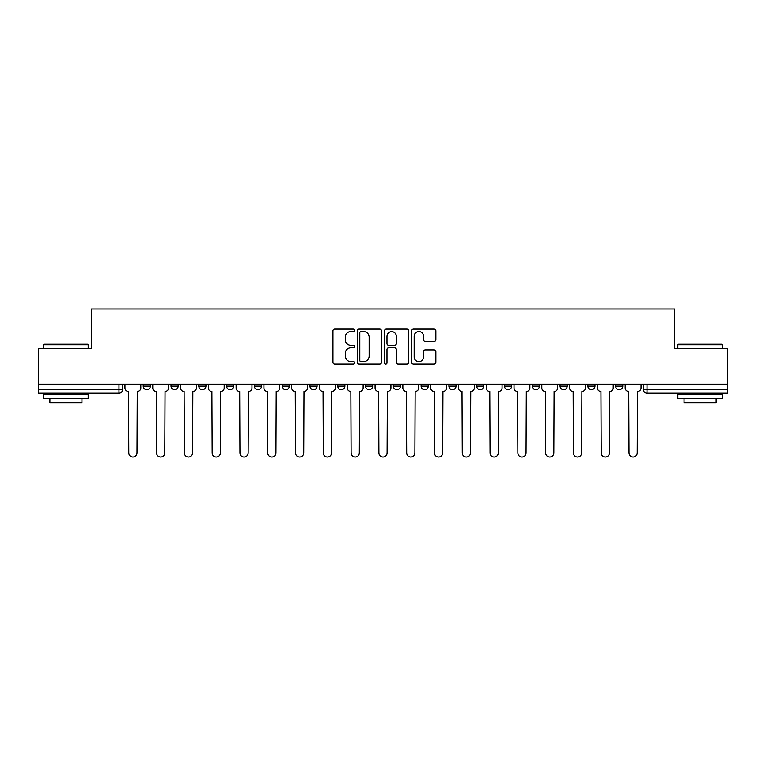 <?xml version="1.0" encoding="UTF-8"?>
<svg xmlns="http://www.w3.org/2000/svg" width="766" height="766" viewBox="0 0 766 766"><rect width="100%" height="100%" fill="white"/><g stroke="black" fill="none" stroke-linecap="round" stroke-linejoin="round"><path stroke-width="1.15" d="M354.495 330.309A1.226 1.226 0 0 0 353.279 329.083L334.694 329.083A1.752 1.752 0 0 0 332.951 330.835L332.951 362.308A1.752 1.752 0 0 0 334.694 364.061L353.279 364.061A1.226 1.226 0 0 0 354.495 362.835A1.226 1.226 0 0 0 353.279 361.609L350.866 361.609A5.592 5.592 0 0 1 345.275 356.008L345.275 353.394A5.592 5.592 0 0 1 350.866 347.793L353.279 347.793A1.226 1.226 0 0 0 354.495 346.567A1.226 1.226 0 0 0 353.279 345.351L350.866 345.351A5.592 5.592 0 0 1 345.275 339.75L345.275 337.126A5.592 5.592 0 0 1 350.866 331.534L353.279 331.534A1.226 1.226 0 0 0 354.495 330.309M448.914 384.159L448.914 386.121L456.038 386.121A3.562 3.562 0 0 1 452.476 389.683A3.562 3.562 0 0 1 448.914 386.121L448.914 384.159M365.545 384.159L365.545 386.121L372.669 386.121A3.562 3.562 0 0 1 369.107 389.683A3.562 3.562 0 0 1 365.545 386.121L365.545 384.159M309.962 384.159L309.962 386.121L317.086 386.121A3.562 3.562 0 0 1 313.524 389.683A3.562 3.562 0 0 1 309.962 386.121L309.962 384.159M282.175 384.159L282.175 386.121L289.299 386.121A3.562 3.562 0 0 1 285.737 389.683A3.562 3.562 0 0 1 282.175 386.121L282.175 384.159M226.592 384.159L226.592 386.121L233.716 386.121A3.562 3.562 0 0 1 230.154 389.683A3.562 3.562 0 0 1 226.592 386.121L226.592 384.159M434.102 341.416A1.752 1.752 0 0 0 435.854 339.664L435.854 330.835A1.752 1.752 0 0 0 434.102 329.083L413.468 329.083A1.752 1.752 0 0 0 411.715 330.835L411.715 362.308A1.752 1.752 0 0 0 413.468 364.061L434.102 364.061A1.752 1.752 0 0 0 435.854 362.308L435.854 351.642A1.752 1.752 0 0 0 434.102 349.89L425.274 349.89A1.752 1.752 0 0 0 423.521 351.642L423.521 356.927A4.682 4.682 0 0 1 418.849 361.609A4.682 4.682 0 0 1 414.167 356.927L414.167 336.207A4.682 4.682 0 0 1 418.849 331.534A4.682 4.682 0 0 1 423.521 336.207L423.521 339.664A1.752 1.752 0 0 0 425.274 341.416L434.102 341.416M38.3 384.159L38.3 348.712L91.384 348.712L91.384 308.985L674.616 308.985L674.616 348.712L727.7 348.712L727.7 384.159L38.3 384.159L38.3 389.683L122.56 389.683L122.56 384.159L122.56 389.683A3.562 3.562 0 0 1 118.998 393.245L38.3 393.245L38.3 389.683M381.468 330.835A1.752 1.752 0 0 0 379.725 329.083L359.091 329.083A1.752 1.752 0 0 0 357.339 330.835L357.339 362.308A1.752 1.752 0 0 0 359.091 364.061L379.725 364.061A1.752 1.752 0 0 0 381.468 362.308L381.468 330.835M386.275 329.083L406.909 329.083A1.752 1.752 0 0 1 408.661 330.835L408.661 362.308A1.752 1.752 0 0 1 406.909 364.061L398.081 364.061A1.752 1.752 0 0 1 396.328 362.308L396.328 349.545A1.752 1.752 0 0 0 394.586 347.793L388.726 347.793A1.752 1.752 0 0 0 386.974 349.545L386.974 362.835A1.226 1.226 0 0 1 385.758 364.061A1.226 1.226 0 0 1 384.532 362.835L384.532 330.835A1.752 1.752 0 0 1 386.275 329.083M643.44 384.159L643.44 389.683L727.7 389.683L727.7 393.245L647.002 393.245A3.562 3.562 0 0 1 643.44 389.683M727.7 384.159L727.7 389.683M622.777 384.159L622.777 386.121A3.562 3.562 0 0 1 619.215 389.683A3.562 3.562 0 0 1 615.653 386.121L622.777 386.121A3.562 3.562 0 0 1 619.215 389.683M615.653 384.159L615.653 386.121M594.99 384.159L594.99 386.121A3.562 3.562 0 0 1 591.419 389.683A3.562 3.562 0 0 1 587.857 386.121L594.99 386.121M587.857 384.159L587.857 386.121M567.194 384.159L567.194 386.121A3.562 3.562 0 0 1 563.632 389.683A3.562 3.562 0 0 1 560.07 386.121L567.194 386.121M560.07 384.159L560.07 386.121M539.408 384.159L539.408 386.121A3.562 3.562 0 0 1 535.846 389.683A3.562 3.562 0 0 1 532.284 386.121L539.408 386.121M532.284 384.159L532.284 386.121M511.621 384.159L511.621 386.121A3.562 3.562 0 0 1 508.05 389.683A3.562 3.562 0 0 1 504.488 386.121A3.562 3.562 0 0 0 508.05 389.683M504.488 384.159L504.488 386.121L511.621 386.121M483.825 384.159L483.825 386.121A3.562 3.562 0 0 1 480.263 389.683A3.562 3.562 0 0 1 476.701 386.121A3.562 3.562 0 0 0 480.263 389.683M476.701 384.159L476.701 386.121L483.825 386.121M456.038 384.159L456.038 386.121A3.562 3.562 0 0 1 452.476 389.683M428.251 384.159L428.251 386.121A3.562 3.562 0 0 1 424.68 389.683A3.562 3.562 0 0 1 421.118 386.121L428.251 386.121M421.118 384.159L421.118 386.121M400.455 384.159L400.455 386.121A3.562 3.562 0 0 1 396.893 389.683A3.562 3.562 0 0 1 393.331 386.121L400.455 386.121L400.455 384.159M393.331 384.159L393.331 386.121M372.669 384.159L372.669 386.121M344.882 384.159L344.882 386.121A3.562 3.562 0 0 1 341.32 389.683A3.562 3.562 0 0 1 337.749 386.121L344.882 386.121L344.882 384.159M337.749 384.159L337.749 386.121M317.086 384.159L317.086 386.121L317.086 384.159M289.299 386.121L289.299 384.159L289.299 386.121A3.562 3.562 0 0 1 285.737 389.683M261.512 384.159L261.512 386.121A3.562 3.562 0 0 1 257.95 389.683A3.562 3.562 0 0 1 254.379 386.121A3.562 3.562 0 0 0 257.95 389.683A3.562 3.562 0 0 0 261.512 386.121L261.512 384.159M254.379 384.159L254.379 386.121L261.512 386.121M233.716 384.159L233.716 386.121M205.93 384.159L205.93 386.121A3.562 3.562 0 0 1 202.368 389.683A3.562 3.562 0 0 1 198.806 386.121A3.562 3.562 0 0 0 202.368 389.683A3.562 3.562 0 0 0 205.93 386.121L198.806 386.121L198.806 384.159M171.01 384.159L171.01 386.121L178.143 386.121L178.143 384.159L178.143 386.121A3.562 3.562 0 0 1 174.581 389.683A3.562 3.562 0 0 1 171.01 386.121A3.562 3.562 0 0 0 174.581 389.683M143.223 384.159L143.223 386.121L150.347 386.121L150.347 384.159L150.347 386.121A3.562 3.562 0 0 1 146.785 389.683A3.562 3.562 0 0 1 143.223 386.121A3.562 3.562 0 0 0 146.785 389.683M118.998 384.159L118.998 393.245A3.562 3.562 0 0 0 122.56 389.683M361.016 331.534A1.226 1.226 0 0 0 359.79 332.76L359.79 360.384A1.226 1.226 0 0 0 361.016 361.609L363.544 361.609A5.592 5.592 0 0 0 369.145 356.008L369.145 337.126A5.592 5.592 0 0 0 363.544 331.534L361.016 331.534M396.328 336.293A4.682 4.682 0 0 0 391.656 331.621A4.682 4.682 0 0 0 386.974 336.293L386.974 343.599A1.752 1.752 0 0 0 388.726 345.351L394.586 345.351A1.752 1.752 0 0 0 396.328 343.599L396.328 336.293M124.963 384.159L124.963 387.902A3.562 3.562 0 0 0 128.525 391.464L128.793 452.917A4.098 4.098 0 0 0 132.891 457.015A4.098 4.098 0 0 0 136.99 452.917L137.258 391.464A3.562 3.562 0 0 0 140.82 387.902L140.82 384.159M152.75 384.159L152.75 387.902A3.562 3.562 0 0 0 156.321 391.464L156.58 452.917A4.098 4.098 0 0 0 160.678 457.015A4.098 4.098 0 0 0 164.776 452.917L165.044 391.464A3.562 3.562 0 0 0 168.606 387.902L168.606 384.159M180.546 384.159L180.546 387.902A3.562 3.562 0 0 0 184.108 391.464L184.376 452.917A4.098 4.098 0 0 0 188.474 457.015A4.098 4.098 0 0 0 192.572 452.917L192.841 391.464A3.562 3.562 0 0 0 196.402 387.902L196.402 384.159M43.643 344.786L44.179 344.25L87.64 344.25L88.176 344.786L43.643 344.786L43.643 348.712M88.176 398.588L43.643 398.588L43.643 394.136L88.176 394.136L88.176 398.588M81.943 398.588L81.943 402.686L49.876 402.686L49.876 398.588M677.824 344.786L678.36 344.25L721.821 344.25L722.357 344.786L677.824 344.786L677.824 348.712M722.357 398.588L677.824 398.588L677.824 394.136L722.357 394.136L722.357 398.588M716.124 398.588L716.124 402.686L684.057 402.686L684.057 398.588M208.333 384.159L208.333 387.902A3.562 3.562 0 0 0 211.895 391.464L212.163 452.917A4.098 4.098 0 0 0 216.261 457.015A4.098 4.098 0 0 0 220.359 452.917L220.627 391.464A3.562 3.562 0 0 0 224.189 387.902L224.189 384.159M236.119 384.159L236.119 387.902A3.562 3.562 0 0 0 239.691 391.464L239.95 452.917A4.098 4.098 0 0 0 244.048 457.015A4.098 4.098 0 0 0 248.146 452.917L248.414 391.464A3.562 3.562 0 0 0 251.976 387.902L251.976 384.159M263.916 384.159L263.916 387.902A3.562 3.562 0 0 0 267.478 391.464L267.746 452.917A4.098 4.098 0 0 0 271.844 457.015A4.098 4.098 0 0 0 275.942 452.917L276.21 391.464A3.562 3.562 0 0 0 279.772 387.902L279.772 384.159M291.702 384.159L291.702 387.902A3.562 3.562 0 0 0 295.264 391.464L295.532 452.917A4.098 4.098 0 0 0 299.63 457.015A4.098 4.098 0 0 0 303.729 452.917L303.997 391.464A3.562 3.562 0 0 0 307.559 387.902L307.559 384.159M319.489 384.159L319.489 387.902A3.562 3.562 0 0 0 323.06 391.464L323.319 452.917A4.098 4.098 0 0 0 327.417 457.015A4.098 4.098 0 0 0 331.515 452.917L331.783 391.464A3.562 3.562 0 0 0 335.345 387.902L335.345 384.159M347.285 384.159L347.285 387.902A3.562 3.562 0 0 0 350.847 391.464L351.115 452.917A4.098 4.098 0 0 0 355.213 457.015A4.098 4.098 0 0 0 359.311 452.917L359.57 391.464A3.562 3.562 0 0 0 363.141 387.902L363.141 384.159M375.072 384.159L375.072 387.902A3.562 3.562 0 0 0 378.634 391.464L378.902 452.917A4.098 4.098 0 0 0 383 457.015A4.098 4.098 0 0 0 387.098 452.917L387.366 391.464A3.562 3.562 0 0 0 390.928 387.902L390.928 384.159M402.859 384.159L402.859 387.902A3.562 3.562 0 0 0 406.43 391.464L406.689 452.917A4.098 4.098 0 0 0 410.787 457.015A4.098 4.098 0 0 0 414.885 452.917L415.153 391.464A3.562 3.562 0 0 0 418.715 387.902L418.715 384.159M430.655 384.159L430.655 387.902A3.562 3.562 0 0 0 434.217 391.464L434.485 452.917A4.098 4.098 0 0 0 438.583 457.015A4.098 4.098 0 0 0 442.681 452.917L442.94 391.464A3.562 3.562 0 0 0 446.511 387.902L446.511 384.159M458.441 384.159L458.441 387.902A3.562 3.562 0 0 0 462.003 391.464L462.271 452.917A4.098 4.098 0 0 0 466.37 457.015A4.098 4.098 0 0 0 470.468 452.917L470.736 391.464A3.562 3.562 0 0 0 474.298 387.902L474.298 384.159M486.228 384.159L486.228 387.902A3.562 3.562 0 0 0 489.79 391.464L490.058 452.917A4.098 4.098 0 0 0 494.156 457.015A4.098 4.098 0 0 0 498.254 452.917L498.522 391.464A3.562 3.562 0 0 0 502.084 387.902L502.084 384.159M514.024 384.159L514.024 387.902A3.562 3.562 0 0 0 517.586 391.464L517.854 452.917A4.098 4.098 0 0 0 521.952 457.015A4.098 4.098 0 0 0 526.05 452.917L526.309 391.464A3.562 3.562 0 0 0 529.88 387.902L529.88 384.159M541.811 384.159L541.811 387.902A3.562 3.562 0 0 0 545.373 391.464L545.641 452.917A4.098 4.098 0 0 0 549.739 457.015A4.098 4.098 0 0 0 553.837 452.917L554.105 391.464A3.562 3.562 0 0 0 557.667 387.902L557.667 384.159M569.598 384.159L569.598 387.902A3.562 3.562 0 0 0 573.159 391.464L573.428 452.917A4.098 4.098 0 0 0 577.526 457.015A4.098 4.098 0 0 0 581.624 452.917L581.892 391.464A3.562 3.562 0 0 0 585.454 387.902L585.454 384.159M597.394 384.159L597.394 387.902A3.562 3.562 0 0 0 600.956 391.464L601.224 452.917A4.098 4.098 0 0 0 605.322 457.015A4.098 4.098 0 0 0 609.42 452.917L609.679 391.464A3.562 3.562 0 0 0 613.25 387.902L613.25 384.159M625.18 384.159L625.18 387.902A3.562 3.562 0 0 0 628.742 391.464L629.01 452.917A4.098 4.098 0 0 0 633.109 457.015A4.098 4.098 0 0 0 637.207 452.917L637.475 391.464A3.562 3.562 0 0 0 641.037 387.902L641.037 384.159M647.002 384.159L647.002 393.245M88.176 348.712L88.176 344.786M78.027 394.136L78.027 393.245M53.802 394.136L53.802 393.245M722.357 348.712L722.357 344.786M712.198 394.136L712.198 393.245M687.973 394.136L687.973 393.245"/></g></svg>
